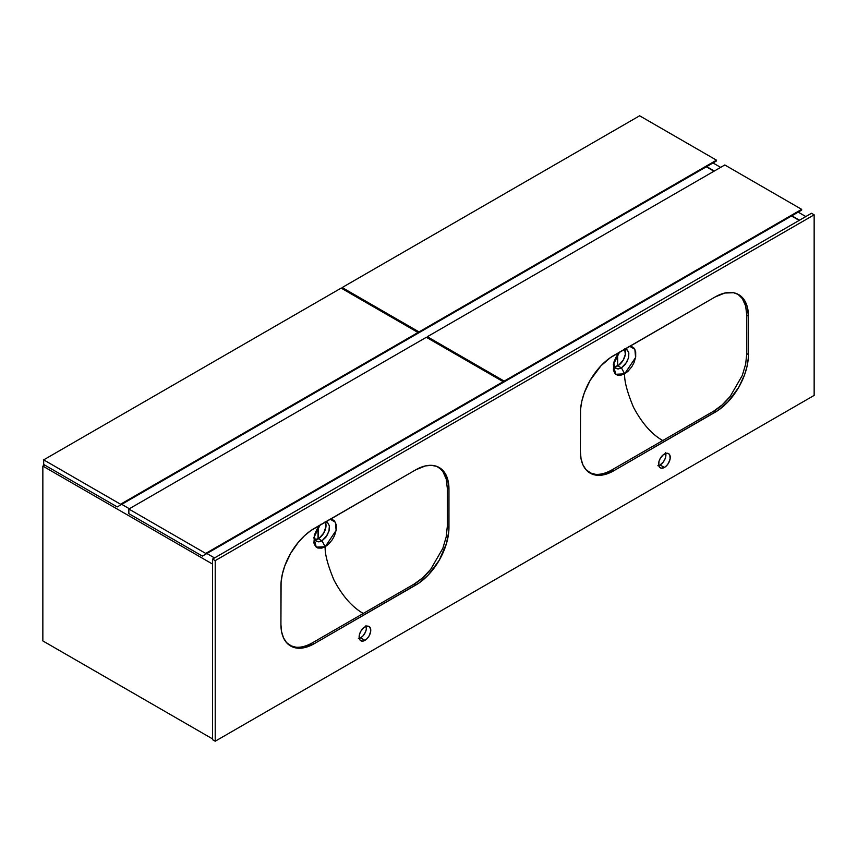 <?xml version="1.0" encoding="UTF-8"?>
<svg xmlns="http://www.w3.org/2000/svg" width="857" height="857" viewBox="0 0 857 857"><rect width="100%" height="100%" fill="white"/><g stroke="black" fill="none" stroke-linecap="round" stroke-linejoin="round"><path stroke-width="1.29" d="M805.826 216.553L798.178 212.14L805.826 216.553M720.651 167.372L712.992 162.959L720.651 167.372M799.506 220.206L791.857 215.793L799.506 220.206M714.331 171.025L706.671 166.612L714.331 171.025M42.85 640.929L212.547 738.895L42.85 640.929L42.85 466.101L44.682 465.051L42.85 466.101L212.547 564.077L42.85 466.101L42.85 640.929M214.55 557.928L206.891 553.515L214.55 557.928M129.364 508.747L121.715 504.334L129.364 508.747M358.387 638.626L360.626 637.854L364.943 640.35L367.171 638.551L369.067 636.001L370.653 631.641L370.653 629.017L369.067 626.488A8.238 4.756 -60 0 1 370.32 633.087A8.238 4.756 -60 0 1 364.943 640.35A8.238 4.756 -60 0 1 360.829 640.757A8.238 4.756 -60 0 1 359.565 634.159A8.238 4.756 -60 0 1 364.943 626.896A8.238 4.756 -60 0 1 369.067 626.488L366.078 626.371L363.807 627.688L360.829 631.245L359.565 634.159L359.233 638.229L360.101 640.158L362.715 641.122L364.943 640.35L360.626 637.854A8.238 4.756 120 0 0 366.282 626.306M657.865 465.726L660.094 464.955L664.411 467.451L666.639 465.651L668.535 463.101L670.131 458.741L669.799 455.046L668.535 453.599A8.238 4.756 -60 0 1 669.799 460.198A8.238 4.756 -60 0 1 664.411 467.451A8.238 4.756 -60 0 1 660.297 467.858A8.238 4.756 -60 0 1 659.033 461.259A8.238 4.756 -60 0 1 664.411 454.006A8.238 4.756 -60 0 1 668.535 453.599L666.639 453.224L663.275 454.788L660.297 458.345L659.033 461.259L658.701 465.34L659.569 467.258L661.176 468.19L664.411 467.451L660.094 464.955A8.238 4.756 120 0 0 665.76 453.407M791.525 215.975L799.174 220.399L791.525 215.975M716.495 160.173L639.622 115.791L716.495 160.173L419.019 331.916L342.157 287.545L639.622 115.791L342.157 287.545L419.019 331.916L419.019 332.687L415.688 334.605L716.495 160.945L716.495 160.173L419.019 331.916L419.019 332.687L716.495 160.945L716.495 160.173M342.157 288.691L342.157 287.545L342.157 288.691M713.163 162.862L415.688 334.605L713.163 162.862M418.023 332.495L341.15 288.113L418.023 332.495L120.548 504.237L43.686 459.855L341.15 288.113L43.686 459.855L120.548 504.237L120.548 505.009L117.216 506.926L43.686 464.473L43.686 459.855L43.686 464.473L117.216 506.926L418.023 333.266L418.023 332.495L120.548 504.237L120.548 505.009L418.023 333.266L418.023 332.495M414.692 335.183L117.216 506.926L414.692 335.183M318.033 538.903L318.033 527.58L318.033 538.903M318.193 527.355L318.193 538.817L318.193 527.355M801.67 209.354L724.808 164.972L801.67 209.354L504.195 381.097L427.332 336.715L724.808 164.972L427.332 336.715L504.195 381.097L504.195 381.868L500.874 383.786L801.67 210.115L801.67 209.354L504.195 381.097L504.195 381.868L801.67 210.115L801.67 209.354M427.332 337.872L427.332 336.715L427.332 337.872M798.349 212.043L500.874 383.786L798.349 212.043M617.501 366.003L617.501 354.691L617.501 366.003M617.661 354.455L617.661 365.918L617.661 354.455M503.198 381.676L426.336 337.294L503.198 381.676L205.723 553.418L128.861 509.037L426.336 337.294L128.861 509.037L205.723 553.418L205.723 554.19L202.402 556.107L128.861 513.654L128.861 509.037L128.861 513.654L202.402 556.107L503.198 382.436L503.198 381.676L205.723 553.418L205.723 554.19L503.198 382.436L503.198 381.676M499.877 384.365L202.402 556.107L499.877 384.365M706.339 166.804L713.999 171.218L706.339 166.804M320.047 525.062L313.855 537.628L316.244 547.152L325.167 546.745L321.996 540.81L318.322 541.828L315.505 540.499L314.219 535.882L314.798 539.374L316.469 541.292M329.474 519.288L332.302 519.492L334.53 520.981L336.223 524.709L336.233 529.84L334.541 535.561L332.323 539.674L328.445 544.281L325.167 546.745C324.803 553.997 327.749 565.117 333.984 580.082C342.457 596.054 352.227 607.174 363.282 613.451L312.537 642.75L314.198 643.714A47.06 27.167 -60 0 1 290.673 646.039A47.06 27.167 -60 0 1 280.925 624.496L280.925 586.081A47.06 27.167 -60 0 1 314.198 528.448L415.688 469.85A47.06 27.167 -60 0 1 439.213 467.515A47.06 27.167 -60 0 1 448.961 489.058L448.961 527.484A47.06 27.167 -60 0 1 415.688 585.117L314.198 643.714L418.955 583.049L428.425 574.843L439.223 560.274L446.433 543.649L448.8 531.34L448.961 489.058L447.536 478.731L443.358 470.954L436.802 466.379L431.371 465.33L425.351 465.929L415.688 469.85L310.941 530.515L304.546 535.679L298.515 542.031L290.673 553.279L284.856 565.695L282.36 574.094L281.085 582.214L280.925 624.496L281.567 631.62L283.463 637.737L286.538 642.611L293.094 647.174L298.515 648.224L304.546 647.635L314.198 643.714L312.537 642.75C306.549 646.146 301.011 647.635 295.922 647.206L289.859 645.535L295.922 647.206C301.011 647.635 306.549 646.146 312.537 642.75L363.282 613.451C352.227 607.174 342.457 596.054 333.984 580.082C327.749 565.117 324.803 553.997 325.157 546.745L321.846 548.105L317.851 548.041L315.569 546.52L313.919 543.049L314.508 534.811L317.004 529.155L320.764 524.313M619.515 352.173L613.333 364.728L615.712 374.263L624.635 373.845L621.464 367.91L617.79 368.928L614.972 367.599L613.687 362.993L614.265 366.475L615.937 368.392M628.942 346.389L631.78 346.592L633.998 348.081L635.69 351.809L635.701 356.951L634.009 362.661L631.791 366.775L627.913 371.381L624.635 373.845C624.271 381.108 627.217 392.217 633.452 407.182C641.925 423.154 651.695 434.285 662.75 440.552L612.005 469.85L613.676 470.814A47.06 27.167 -60 0 1 590.141 473.139A47.06 27.167 -60 0 1 580.393 451.596L580.393 413.181A47.06 27.167 -60 0 1 613.676 355.548L715.156 296.95A47.06 27.167 -60 0 1 738.691 294.626A47.06 27.167 -60 0 1 748.429 316.169L748.429 354.584A47.06 27.167 -60 0 1 715.156 412.217L613.676 470.814L718.423 410.149L727.893 401.944L738.691 387.385L744.508 374.97L747.004 366.571L748.268 358.44L748.429 316.169L747.004 305.842L742.826 298.054L738.691 294.626L733.646 292.751L724.818 293.03L715.156 296.95L610.409 357.615L600.939 365.821L590.141 380.379L584.324 392.795L581.828 401.194L580.553 409.325L580.393 451.596L581.035 458.731L582.931 464.848L586.006 469.711L592.562 474.275L597.982 475.335L604.014 474.735L613.676 470.814L612.005 469.85C606.017 473.246 600.478 474.735 595.39 474.307L589.327 472.635L595.39 474.307C600.478 474.735 606.017 473.246 612.005 469.85L662.75 440.552C651.695 434.285 641.925 423.154 633.452 407.182C627.217 392.217 624.271 381.108 624.624 373.856L620.243 375.398L617.329 375.141L615.047 373.62L613.387 370.16L613.976 361.911L616.472 356.255L620.243 351.413M327.288 522.534L324.878 522.106L327.781 522.888L329.367 525.844L329.195 530.226L327.299 535.025L321.996 540.81L318.365 538.721A10.82 6.245 120 0 0 325.264 522.074M626.756 349.645L624.346 349.206L627.249 349.988L628.834 352.945L628.663 357.326L626.767 362.125L621.464 367.91L617.833 365.821A10.82 6.245 120 0 0 624.732 349.174M215.214 560.617L215.214 741.209L212.547 739.666L212.547 559.085L215.214 560.617L212.547 559.085L811.493 213.286L814.15 214.828L811.493 213.286L212.547 559.085L212.547 739.666L215.214 741.209L814.15 395.409L814.15 214.828L215.214 560.617L814.15 214.828L814.15 395.409L215.214 741.209L215.214 560.617M359.276 638.444A8.238 4.756 120 0 0 360.626 637.854L362.854 636.055L365.457 632.07L366.335 629.145L366.003 625.449M658.744 465.544A8.238 4.756 120 0 0 660.094 464.955L663.329 461.955L664.936 459.17L665.803 456.245L665.471 452.55M748.429 316.169L746.768 315.205L745.665 306.003L742.301 298.547L737.845 294.165L742.301 298.547L745.665 306.003L746.768 315.205L748.429 316.169M748.429 354.584L746.768 353.63L746.768 315.205L746.768 353.63L748.429 354.584M745.665 364.107L746.768 353.63L745.665 364.107L742.301 375.452L745.665 364.107M730.121 396.523L742.301 375.452L730.121 396.523C724.968 402.897 719.43 407.803 713.495 411.264L715.156 412.217L713.495 411.264L722.065 404.997L730.121 396.523M662.75 440.552L713.495 411.264L662.75 440.552M448.961 489.058L447.3 488.104L446.186 478.902L442.833 471.446L438.366 467.065L442.833 471.446L446.186 478.902L447.3 488.104L448.961 489.058M448.961 527.484L447.3 526.519L447.3 488.104L447.3 526.519L448.961 527.484M446.186 536.996L447.3 526.519L446.186 536.996L442.833 548.341L446.186 536.996M430.643 569.423L442.833 548.341L430.643 569.423C425.5 575.786 419.951 580.703 414.027 584.153L415.688 585.117L414.027 584.153L422.597 577.897L430.643 569.423M363.282 613.451L414.027 584.153L363.282 613.451M627.249 349.988L628.834 352.945L628.406 358.301L625.342 364.332L621.464 367.91L624.635 373.845L635.594 357.508L634.866 349.356L629.724 346.324M614.458 366.871A10.82 6.245 120 0 0 617.833 365.821L621.454 367.91L618.486 368.917L616.269 368.564M614.223 366.86L618.583 365.35L623.243 360.111L625.342 354.38L624.582 348.928M327.781 522.888L329.367 525.844L328.938 531.19L325.874 537.232L321.996 540.81L325.167 546.745L336.126 530.408L335.398 522.256L330.256 519.213M314.99 539.76A10.82 6.245 120 0 0 318.365 538.721L321.986 540.81L319.018 541.817L316.801 541.463M314.755 539.76L319.115 538.25L323.775 533.011L325.981 526.359L325.114 521.827"/></g></svg>
